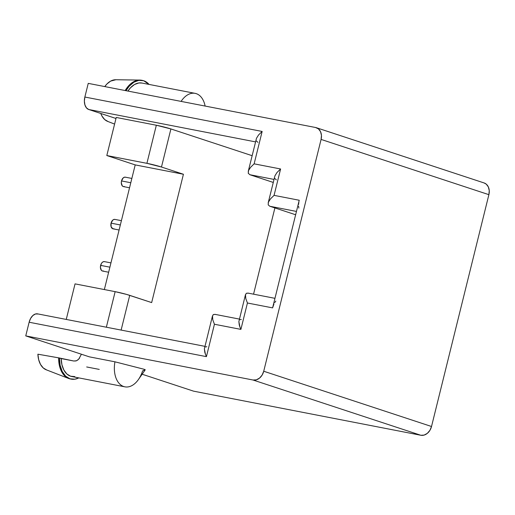 <?xml version="1.0" encoding="UTF-8"?>
<svg xmlns="http://www.w3.org/2000/svg" width="515" height="515" viewBox="0 0 515 515"><rect width="100%" height="100%" fill="white"/><g stroke="black" fill="none" stroke-linecap="round" stroke-linejoin="round"><path stroke-width="0.77" d="M131.853 178.435L125.338 177.173A4.809 3.045 101 0 0 121.521 180.932L130.791 182.735L121.521 180.932A4.809 3.045 101 0 0 123.51 186.61L129.542 187.782M110.957 262.882L104.442 261.62A4.809 3.045 101 0 0 100.625 265.38L109.888 267.182L100.625 265.38A4.809 3.045 101 0 0 102.607 271.057L108.639 272.229M121.405 220.658L114.89 219.396A4.809 3.045 101 0 0 111.073 223.156L120.343 224.958L111.073 223.156A4.809 3.045 101 0 0 113.062 228.834L119.094 230.005M484.01 182.915L486.244 184.138L488.323 186.894L489.25 190.595L488.89 194.67L431.519 426.497L429.922 430.334L427.328 433.353L424.141 435.085L420.839 435.265L193.543 391.149L142.146 374.225L193.543 391.149L420.839 435.265L253.045 380.012L25.75 335.896L89.378 356.85L114.948 361.813L143.936 369.236L145.217 369.834L142.578 370.909A22.969 14.536 -79 0 1 124.9 386.836A22.969 14.536 -79 0 1 114.948 361.813L89.378 356.85L25.75 335.896L29.13 322.236L30.604 318.437L32.831 315.541L35.483 313.983L38.149 314.008M81.422 354.223L78.705 359.193L76.42 360.79L73.767 361.009L61.182 358.569A22.969 14.536 101 0 0 71.733 376.517L124.9 386.836M78.814 377.888L74.849 379.201L69.963 378.808L65.63 376.162L62.244 371.508L60.12 365.264L59.444 357.996L61.182 358.569L61.935 364.762L63.879 370.04L66.847 373.974L70.6 376.22L74.817 376.594M46.633 369.944L43.234 367.929L40.511 364.433L38.683 359.728L37.891 354.191L58.633 357.841A25.634 16.229 101 0 0 70.407 378.976L71.225 379.137A25.634 16.229 -79 0 1 59.444 357.996L37.891 354.191A21.366 13.525 101 0 0 46.208 369.789L68.643 378.467A25.634 16.229 -79 0 1 58.633 357.841L73.767 361.009L75.943 360.944L77.894 359.94L79.625 358.034M78.808 377.888A25.634 16.229 -79 0 1 71.225 379.137M70.812 379.046A25.634 16.229 -79 0 1 68.643 378.467M116.236 117.459L106.811 155.543L135.207 164.897L104.352 289.565L135.207 164.897L106.811 155.543L146.91 163.332L156.335 125.242L116.236 117.459L106.811 155.543L146.91 163.332L161.478 167.027L170.903 128.943L156.335 125.242L116.236 117.459M75.048 283.874L66.248 319.429L75.048 283.874L115.148 291.657L75.048 283.874M142.063 83.063L138.87 82.96L134.544 84.492L130.475 87.795L127.926 91.078A22.969 14.536 101 0 1 141.953 83.044L195.121 93.363A22.969 14.536 -79 0 1 205.118 106.058L204.938 105.195A22.969 14.536 101 0 0 181.1 101.397A22.969 14.536 -79 0 1 195.121 93.363M125.995 90.704L129.168 86.263L133.829 82.252L138.831 80.359L143.724 80.752L149.035 84.415A25.634 16.229 -79 0 0 142.462 80.424A25.634 16.229 -79 0 0 125.995 90.704M142.462 80.424L141.651 80.263A25.634 16.229 101 0 0 125.184 90.543A25.634 16.229 -79 0 1 139.822 80.076A25.634 16.229 -79 0 1 142.037 80.346M139.822 80.076L115.772 79.735A21.366 13.525 101 0 0 104.777 86.584L106.92 83.99L110.622 81.113L115.894 79.735M248.307 173.394L248.475 170.665L250.541 167.362L254.133 163.841L262.148 131.447L258.556 134.969L256.489 138.271L258.556 134.969L262.148 131.447L84.859 97.032A10.68 6.759 101 0 0 88.754 109.508L115.984 118.476L88.754 109.508L86.481 107.905L84.943 104.976L84.37 101.159L84.859 97.032L88.245 83.372L315.534 127.495L318.45 128.885L320.523 131.64L321.457 135.336L321.09 139.417L263.725 371.238L262.122 375.081L259.534 378.094L256.348 379.825L253.045 380.012L25.75 335.896L29.13 322.236L206.418 356.644L214.433 324.25L240.898 329.388L247.432 303L272.596 307.886L299.228 200.251L274.064 195.365L280.598 168.978L254.133 163.841L262.148 131.447L84.859 97.032L88.245 83.372L315.534 127.495A10.68 8.24 108.2 0 1 316.313 127.694A10.68 8.24 108.2 0 1 321.09 139.417L263.725 371.238L431.519 426.497L488.89 194.67L321.09 139.417L488.89 194.67A10.68 8.24 -71.8 0 0 484.113 182.954L316.313 127.694M88.754 109.508L255.543 141.883L88.754 109.508M252.125 155.691L170.903 128.943L252.125 155.691M268.238 204.919L269.841 206.264L295.642 214.761L269.841 206.264L296.466 211.433L269.789 206.251M106.354 327.212L115.148 291.657L126.632 294.426L151.661 302.588L183.424 174.257L161.478 167.027L183.424 174.257L135.207 164.897L183.424 174.257L151.661 302.588L129.722 295.359A10.68 0.663 -166.1 0 0 115.148 291.657L106.354 327.212M274.894 207.931L253.554 294.181L274.894 207.931M121.128 330.083L129.722 295.359L121.128 330.083M273.941 304.062L272.596 307.886L299.228 200.251L274.064 195.365L270.472 198.887L268.405 202.195L268.186 204.783L268.405 202.195L270.472 198.887L274.064 195.365L280.598 168.978L276.999 172.499L274.939 175.802L276.999 172.499L280.598 168.978L254.133 163.841L250.541 167.362L248.475 170.665L248.249 173.259L249.91 174.74L273.246 182.426L249.91 174.74L273.993 179.413L249.859 174.72M298.861 202.073L298.616 204.352M205.273 346.943L206.818 346.717M204.783 352.247L204.378 348.835L205.459 354.359L204.783 352.247M204.944 346.35L37.621 313.873A10.68 6.759 101 0 0 29.13 322.236L206.418 356.644L205.459 354.359L206.418 356.644L214.433 324.25L212.798 319.854L212.502 315.811L204.378 348.835M215.334 314.453L213.339 314.517M239.752 319.686L241.297 319.461M239.263 324.991L238.863 321.579L239.939 327.102L239.263 324.991M213.287 314.549L212.399 316.442L212.798 319.854L214.433 324.25L240.898 329.388L239.939 327.102L240.898 329.388L247.432 303L245.797 298.597L245.494 294.561L238.863 321.579M248.327 293.202L246.331 293.26M246.279 293.293L245.391 295.192L245.797 298.597L247.432 303L272.596 307.886L273.13 306.071M274.746 302.575L275.821 301.095M257.925 142.346L256.27 140.865M256.489 138.271L248.236 171.398M276.375 179.877L274.714 178.396M274.939 175.802L268.173 202.929M298.835 208.099L298.616 206.257M161.478 167.027L170.903 128.943A10.68 0.663 -166.1 0 0 156.335 125.242L146.91 163.332A10.68 0.663 13.9 0 1 161.478 167.027M253.045 380.012L420.839 435.265A10.68 8.24 -71.8 0 0 431.519 426.497L263.725 371.238A10.68 8.24 108.2 0 1 253.045 380.012M108.099 121.559L104.7 119.551L101.976 116.055L100.805 113.48A21.366 13.525 101 0 0 107.68 121.411L114.594 124.083M144.972 370.021L145.191 369.699L143.82 369.197L114.948 361.813A22.969 14.536 101 0 0 120.877 385.008A22.969 14.536 101 0 0 138.432 379.529L145.211 369.847M99.26 369.403L86.674 366.963M114.021 228.782L112.824 228.769L111.105 226.729L111.073 223.156L112.734 220.143L113.931 219.448L115.128 219.454M103.573 271.006L102.376 270.993L101.352 270.278L100.399 267.24L101.281 263.674L102.285 262.367L103.476 261.672L104.68 261.684M124.469 186.559L123.272 186.546L122.248 185.825L121.302 182.786L121.521 180.932L123.188 177.92L124.379 177.218L125.576 177.231M239.424 319.094L214.832 314.324M247.831 293.067L274.959 298.333"/></g></svg>
